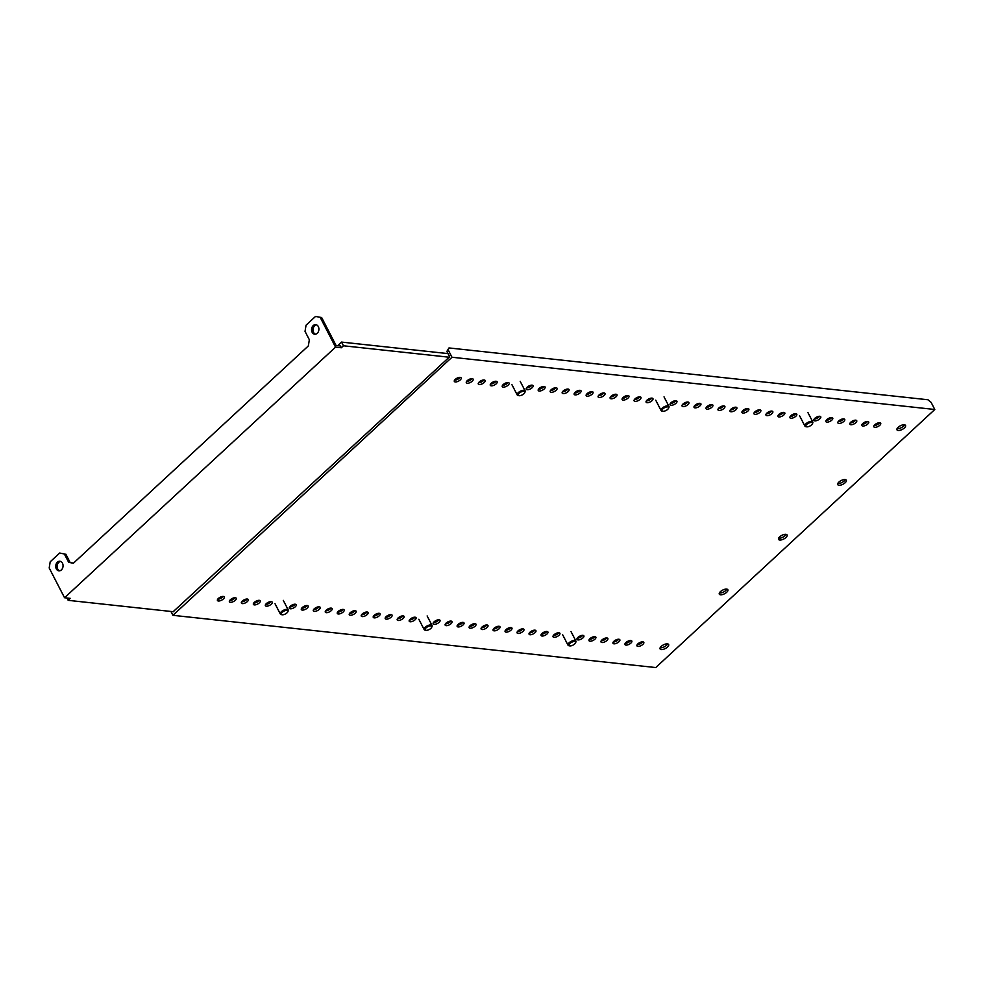 <?xml version="1.0" encoding="UTF-8"?>
<svg xmlns="http://www.w3.org/2000/svg" width="984" height="984" viewBox="0 0 984 984"><rect width="100%" height="100%" fill="white"/><g stroke="black" fill="none" stroke-linecap="round" stroke-linejoin="round"><path stroke-width="1.48" d="M845.108 479.565A4.809 2.054 152.7 0 0 839.905 481.274A4.809 2.054 152.7 0 0 837.753 484.62A4.809 2.054 152.7 0 0 838.946 485.26A4.809 2.054 152.7 0 0 844.149 483.538A4.809 2.054 152.7 0 0 846.301 480.204A4.809 2.054 152.7 0 0 845.108 479.565M837.827 483.439A4.809 2.054 152.7 0 0 838.024 483.476A4.809 2.054 152.7 0 0 845.305 479.589M726.659 589.096A4.809 2.054 152.7 0 0 721.469 590.818A4.809 2.054 152.7 0 0 719.304 594.152A4.809 2.054 152.7 0 0 720.497 594.791A4.809 2.054 152.7 0 0 725.7 593.069A4.809 2.054 152.7 0 0 727.865 589.736A4.809 2.054 152.7 0 0 726.659 589.096M719.39 592.983A4.809 2.054 152.7 0 0 719.587 593.008A4.809 2.054 152.7 0 0 726.856 589.121M661.285 649.563A4.809 2.054 -27.3 0 1 660.079 648.923A4.809 2.054 -27.3 0 1 662.244 645.578A4.809 2.054 -27.3 0 1 667.435 643.868A4.809 2.054 -27.3 0 1 668.64 644.508A4.809 2.054 -27.3 0 1 666.476 647.841A4.809 2.054 -27.3 0 1 661.285 649.563M667.632 643.893A4.809 2.054 -27.3 0 1 660.362 647.779A4.809 2.054 -27.3 0 1 660.166 647.743M625.935 645.098A3.85 1.648 -27.3 0 1 624.975 644.594A3.85 1.648 -27.3 0 1 626.71 641.912A3.85 1.648 -27.3 0 1 630.867 640.547A3.85 1.648 -27.3 0 1 631.826 641.051A3.85 1.648 -27.3 0 1 630.092 643.721A3.85 1.648 -27.3 0 1 625.935 645.098M613.954 643.807A3.85 1.648 -27.3 0 1 612.995 643.29A3.85 1.648 -27.3 0 1 614.717 640.621A3.85 1.648 -27.3 0 1 618.875 639.243A3.85 1.648 -27.3 0 1 619.834 639.76A3.85 1.648 -27.3 0 1 618.112 642.429A3.85 1.648 -27.3 0 1 613.954 643.807M601.962 642.503A3.85 1.648 -27.3 0 1 601.003 641.999A3.85 1.648 -27.3 0 1 602.737 639.329A3.85 1.648 -27.3 0 1 606.894 637.952A3.85 1.648 -27.3 0 1 607.854 638.456A3.85 1.648 -27.3 0 1 606.119 641.138A3.85 1.648 -27.3 0 1 601.962 642.503M589.982 641.211A3.85 1.648 -27.3 0 1 589.022 640.695A3.85 1.648 -27.3 0 1 590.744 638.026A3.85 1.648 -27.3 0 1 594.902 636.648A3.85 1.648 -27.3 0 1 595.861 637.165A3.85 1.648 -27.3 0 1 594.139 639.834A3.85 1.648 -27.3 0 1 589.982 641.211M577.989 639.908A3.85 1.648 -27.3 0 1 577.03 639.403A3.85 1.648 -27.3 0 1 578.764 636.734A3.85 1.648 -27.3 0 1 582.922 635.356A3.85 1.648 -27.3 0 1 583.881 635.873A3.85 1.648 -27.3 0 1 582.147 638.542A3.85 1.648 -27.3 0 1 577.989 639.908M554.017 637.324A3.85 1.648 -27.3 0 1 553.057 636.808A3.85 1.648 -27.3 0 1 554.792 634.139A3.85 1.648 -27.3 0 1 558.949 632.761A3.85 1.648 -27.3 0 1 559.908 633.278A3.85 1.648 -27.3 0 1 558.174 635.947A3.85 1.648 -27.3 0 1 554.017 637.324M542.036 636.021A3.85 1.648 -27.3 0 1 541.077 635.504A3.85 1.648 -27.3 0 1 542.799 632.835A3.85 1.648 -27.3 0 1 546.956 631.47A3.85 1.648 -27.3 0 1 547.916 631.974A3.85 1.648 -27.3 0 1 546.194 634.643A3.85 1.648 -27.3 0 1 542.036 636.021M530.044 634.729A3.85 1.648 -27.3 0 1 529.084 634.213A3.85 1.648 -27.3 0 1 530.819 631.543A3.85 1.648 -27.3 0 1 534.976 630.166A3.85 1.648 -27.3 0 1 535.936 630.683A3.85 1.648 -27.3 0 1 534.201 633.352A3.85 1.648 -27.3 0 1 530.044 634.729M518.051 633.425A3.85 1.648 -27.3 0 1 517.104 632.921A3.85 1.648 -27.3 0 1 518.826 630.252A3.85 1.648 -27.3 0 1 522.984 628.874A3.85 1.648 -27.3 0 1 523.943 629.379A3.85 1.648 -27.3 0 1 522.209 632.048A3.85 1.648 -27.3 0 1 518.051 633.425M506.071 632.134A3.85 1.648 -27.3 0 1 505.112 631.617A3.85 1.648 -27.3 0 1 506.846 628.948A3.85 1.648 -27.3 0 1 511.003 627.571A3.85 1.648 -27.3 0 1 511.963 628.087A3.85 1.648 -27.3 0 1 510.229 630.756A3.85 1.648 -27.3 0 1 506.071 632.134M494.079 630.83A3.85 1.648 -27.3 0 1 493.119 630.326A3.85 1.648 -27.3 0 1 494.854 627.657A3.85 1.648 -27.3 0 1 499.011 626.279A3.85 1.648 -27.3 0 1 499.97 626.783A3.85 1.648 -27.3 0 1 498.236 629.465A3.85 1.648 -27.3 0 1 494.079 630.83M482.099 629.539A3.85 1.648 -27.3 0 1 481.139 629.022A3.85 1.648 -27.3 0 1 482.873 626.353A3.85 1.648 -27.3 0 1 487.031 624.975A3.85 1.648 -27.3 0 1 487.978 625.492A3.85 1.648 -27.3 0 1 486.256 628.161A3.85 1.648 -27.3 0 1 482.099 629.539M470.106 628.235A3.85 1.648 -27.3 0 1 469.147 627.731A3.85 1.648 -27.3 0 1 470.881 625.061A3.85 1.648 -27.3 0 1 475.038 623.684A3.85 1.648 -27.3 0 1 475.998 624.2A3.85 1.648 -27.3 0 1 474.263 626.87A3.85 1.648 -27.3 0 1 470.106 628.235M458.126 626.943A3.85 1.648 -27.3 0 1 457.166 626.427A3.85 1.648 -27.3 0 1 458.888 623.758A3.85 1.648 -27.3 0 1 463.046 622.392A3.85 1.648 -27.3 0 1 464.005 622.897A3.85 1.648 -27.3 0 1 462.283 625.566A3.85 1.648 -27.3 0 1 458.126 626.943M446.133 625.652A3.85 1.648 -27.3 0 1 445.174 625.135A3.85 1.648 -27.3 0 1 446.908 622.466A3.85 1.648 -27.3 0 1 451.066 621.088A3.85 1.648 -27.3 0 1 452.025 621.605A3.85 1.648 -27.3 0 1 450.291 624.274A3.85 1.648 -27.3 0 1 446.133 625.652M434.153 624.348A3.85 1.648 -27.3 0 1 433.194 623.844A3.85 1.648 -27.3 0 1 434.916 621.162A3.85 1.648 -27.3 0 1 439.073 619.797A3.85 1.648 -27.3 0 1 440.032 620.301A3.85 1.648 -27.3 0 1 438.311 622.97A3.85 1.648 -27.3 0 1 434.153 624.348M410.18 621.753A3.85 1.648 -27.3 0 1 409.221 621.248A3.85 1.648 -27.3 0 1 410.943 618.579A3.85 1.648 -27.3 0 1 415.1 617.202A3.85 1.648 -27.3 0 1 416.06 617.706A3.85 1.648 -27.3 0 1 414.338 620.387A3.85 1.648 -27.3 0 1 410.18 621.753M398.188 620.461A3.85 1.648 -27.3 0 1 397.228 619.945A3.85 1.648 -27.3 0 1 398.963 617.275A3.85 1.648 -27.3 0 1 403.12 615.898A3.85 1.648 -27.3 0 1 404.08 616.414A3.85 1.648 -27.3 0 1 402.345 619.084A3.85 1.648 -27.3 0 1 398.188 620.461M386.208 619.157A3.85 1.648 -27.3 0 1 385.248 618.653A3.85 1.648 -27.3 0 1 386.97 615.984A3.85 1.648 -27.3 0 1 391.128 614.606A3.85 1.648 -27.3 0 1 392.087 615.123A3.85 1.648 -27.3 0 1 390.365 617.792A3.85 1.648 -27.3 0 1 386.208 619.157M374.215 617.866A3.85 1.648 -27.3 0 1 373.256 617.349A3.85 1.648 -27.3 0 1 374.99 614.68A3.85 1.648 -27.3 0 1 379.147 613.303A3.85 1.648 -27.3 0 1 380.107 613.819A3.85 1.648 -27.3 0 1 378.373 616.488A3.85 1.648 -27.3 0 1 374.215 617.866M362.235 616.574A3.85 1.648 -27.3 0 1 361.276 616.058A3.85 1.648 -27.3 0 1 362.998 613.389A3.85 1.648 -27.3 0 1 367.155 612.011A3.85 1.648 -27.3 0 1 368.114 612.528A3.85 1.648 -27.3 0 1 366.392 615.197A3.85 1.648 -27.3 0 1 362.235 616.574M350.243 615.271A3.85 1.648 -27.3 0 1 349.283 614.754A3.85 1.648 -27.3 0 1 351.017 612.085A3.85 1.648 -27.3 0 1 355.175 610.72A3.85 1.648 -27.3 0 1 356.134 611.224A3.85 1.648 -27.3 0 1 354.4 613.893A3.85 1.648 -27.3 0 1 350.243 615.271M338.262 613.979A3.85 1.648 -27.3 0 1 337.303 613.462A3.85 1.648 -27.3 0 1 339.025 610.793A3.85 1.648 -27.3 0 1 343.182 609.416A3.85 1.648 -27.3 0 1 344.142 609.932A3.85 1.648 -27.3 0 1 342.42 612.601A3.85 1.648 -27.3 0 1 338.262 613.979M326.27 612.675A3.85 1.648 -27.3 0 1 325.31 612.171A3.85 1.648 -27.3 0 1 327.045 609.49A3.85 1.648 -27.3 0 1 331.202 608.124A3.85 1.648 -27.3 0 1 332.161 608.629A3.85 1.648 -27.3 0 1 330.427 611.298A3.85 1.648 -27.3 0 1 326.27 612.675M314.29 611.384A3.85 1.648 -27.3 0 1 313.33 610.867A3.85 1.648 -27.3 0 1 315.052 608.198A3.85 1.648 -27.3 0 1 319.21 606.821A3.85 1.648 -27.3 0 1 320.169 607.337A3.85 1.648 -27.3 0 1 318.447 610.006A3.85 1.648 -27.3 0 1 314.29 611.384M302.297 610.08A3.85 1.648 -27.3 0 1 301.338 609.576A3.85 1.648 -27.3 0 1 303.072 606.907A3.85 1.648 -27.3 0 1 307.229 605.529A3.85 1.648 -27.3 0 1 308.189 606.033A3.85 1.648 -27.3 0 1 306.454 608.715A3.85 1.648 -27.3 0 1 302.297 610.08M290.317 608.788A3.85 1.648 -27.3 0 1 289.358 608.272A3.85 1.648 -27.3 0 1 291.079 605.603A3.85 1.648 -27.3 0 1 295.237 604.225A3.85 1.648 -27.3 0 1 296.196 604.742A3.85 1.648 -27.3 0 1 294.474 607.411A3.85 1.648 -27.3 0 1 290.317 608.788M266.344 606.193A3.85 1.648 -27.3 0 1 265.385 605.677A3.85 1.648 -27.3 0 1 267.107 603.007A3.85 1.648 -27.3 0 1 271.264 601.642A3.85 1.648 -27.3 0 1 272.224 602.147A3.85 1.648 -27.3 0 1 270.502 604.816A3.85 1.648 -27.3 0 1 266.344 606.193M254.352 604.902A3.85 1.648 -27.3 0 1 253.392 604.385A3.85 1.648 -27.3 0 1 255.127 601.716A3.85 1.648 -27.3 0 1 259.284 600.338A3.85 1.648 -27.3 0 1 260.243 600.855A3.85 1.648 -27.3 0 1 258.509 603.524A3.85 1.648 -27.3 0 1 254.352 604.902M242.371 603.598A3.85 1.648 -27.3 0 1 241.412 603.094A3.85 1.648 -27.3 0 1 243.134 600.412A3.85 1.648 -27.3 0 1 247.292 599.047A3.85 1.648 -27.3 0 1 248.251 599.551A3.85 1.648 -27.3 0 1 246.529 602.22A3.85 1.648 -27.3 0 1 242.371 603.598M230.379 602.306A3.85 1.648 -27.3 0 1 229.42 601.79A3.85 1.648 -27.3 0 1 231.154 599.121A3.85 1.648 -27.3 0 1 235.311 597.743A3.85 1.648 -27.3 0 1 236.271 598.26A3.85 1.648 -27.3 0 1 234.536 600.929A3.85 1.648 -27.3 0 1 230.379 602.306M218.399 601.003A3.85 1.648 -27.3 0 1 217.439 600.498A3.85 1.648 -27.3 0 1 219.161 597.829A3.85 1.648 -27.3 0 1 223.319 596.452A3.85 1.648 -27.3 0 1 224.278 596.956A3.85 1.648 -27.3 0 1 222.556 599.625A3.85 1.648 -27.3 0 1 218.399 601.003M637.927 646.402A3.85 1.648 -27.3 0 1 636.968 645.885A3.85 1.648 -27.3 0 1 638.69 643.216A3.85 1.648 -27.3 0 1 642.847 641.839A3.85 1.648 -27.3 0 1 643.807 642.355A3.85 1.648 -27.3 0 1 642.085 645.024A3.85 1.648 -27.3 0 1 637.927 646.402M785.884 534.324A4.809 2.054 152.7 0 0 780.693 536.046A4.809 2.054 152.7 0 0 778.529 539.38A4.809 2.054 152.7 0 0 779.722 540.019A4.809 2.054 152.7 0 0 784.924 538.309A4.809 2.054 152.7 0 0 787.089 534.964A4.809 2.054 152.7 0 0 785.884 534.324M778.615 538.211A4.809 2.054 152.7 0 0 778.799 538.236A4.809 2.054 152.7 0 0 786.081 534.361M904.333 424.793A4.809 2.054 152.7 0 0 899.13 426.515A4.809 2.054 152.7 0 0 896.977 429.848A4.809 2.054 152.7 0 0 898.171 430.488A4.809 2.054 152.7 0 0 903.374 428.766A4.809 2.054 152.7 0 0 905.526 425.432A4.809 2.054 152.7 0 0 904.333 424.793M897.051 428.68A4.809 2.054 152.7 0 0 897.248 428.704A4.809 2.054 152.7 0 0 904.53 424.817M867.753 421.472A3.85 1.648 152.7 0 0 863.595 422.849A3.85 1.648 152.7 0 0 861.873 425.518A3.85 1.648 152.7 0 0 862.833 426.023A3.85 1.648 152.7 0 0 866.99 424.657A3.85 1.648 152.7 0 0 868.712 421.988A3.85 1.648 152.7 0 0 867.753 421.472M879.745 422.763A3.85 1.648 152.7 0 0 875.588 424.141A3.85 1.648 152.7 0 0 873.854 426.81A3.85 1.648 152.7 0 0 874.813 427.327A3.85 1.648 152.7 0 0 878.97 425.949A3.85 1.648 152.7 0 0 880.705 423.28A3.85 1.648 152.7 0 0 879.745 422.763M855.773 420.18A3.85 1.648 152.7 0 0 851.615 421.546A3.85 1.648 152.7 0 0 849.881 424.215A3.85 1.648 152.7 0 0 850.84 424.731A3.85 1.648 152.7 0 0 854.998 423.354A3.85 1.648 152.7 0 0 856.732 420.685A3.85 1.648 152.7 0 0 855.773 420.18M843.78 418.877A3.85 1.648 152.7 0 0 839.623 420.254A3.85 1.648 152.7 0 0 837.901 422.923A3.85 1.648 152.7 0 0 838.86 423.44A3.85 1.648 152.7 0 0 843.017 422.062A3.85 1.648 152.7 0 0 844.739 419.393A3.85 1.648 152.7 0 0 843.78 418.877M831.8 417.585A3.85 1.648 152.7 0 0 827.642 418.95A3.85 1.648 152.7 0 0 825.908 421.632A3.85 1.648 152.7 0 0 826.867 422.136A3.85 1.648 152.7 0 0 831.025 420.758A3.85 1.648 152.7 0 0 832.759 418.089A3.85 1.648 152.7 0 0 831.8 417.585M819.807 416.281A3.85 1.648 152.7 0 0 815.65 417.659A3.85 1.648 152.7 0 0 813.928 420.328A3.85 1.648 152.7 0 0 814.875 420.844A3.85 1.648 152.7 0 0 819.032 419.467A3.85 1.648 152.7 0 0 820.767 416.798A3.85 1.648 152.7 0 0 819.807 416.281M795.835 413.686A3.85 1.648 152.7 0 0 791.677 415.063A3.85 1.648 152.7 0 0 789.943 417.733A3.85 1.648 152.7 0 0 790.902 418.249A3.85 1.648 152.7 0 0 795.06 416.872A3.85 1.648 152.7 0 0 796.794 414.202A3.85 1.648 152.7 0 0 795.835 413.686M783.854 412.394A3.85 1.648 152.7 0 0 779.697 413.772A3.85 1.648 152.7 0 0 777.963 416.441A3.85 1.648 152.7 0 0 778.922 416.945A3.85 1.648 152.7 0 0 783.079 415.58A3.85 1.648 152.7 0 0 784.814 412.911A3.85 1.648 152.7 0 0 783.854 412.394M771.862 411.091A3.85 1.648 152.7 0 0 767.704 412.468A3.85 1.648 152.7 0 0 765.97 415.137A3.85 1.648 152.7 0 0 766.93 415.654A3.85 1.648 152.7 0 0 771.087 414.276A3.85 1.648 152.7 0 0 772.821 411.607A3.85 1.648 152.7 0 0 771.862 411.091M759.882 409.799A3.85 1.648 152.7 0 0 755.724 411.177A3.85 1.648 152.7 0 0 753.99 413.846A3.85 1.648 152.7 0 0 754.949 414.362A3.85 1.648 152.7 0 0 759.107 412.985A3.85 1.648 152.7 0 0 760.829 410.316A3.85 1.648 152.7 0 0 759.882 409.799M747.889 408.508A3.85 1.648 152.7 0 0 743.732 409.873A3.85 1.648 152.7 0 0 741.997 412.542A3.85 1.648 152.7 0 0 742.957 413.059A3.85 1.648 152.7 0 0 747.114 411.681A3.85 1.648 152.7 0 0 748.849 409.012A3.85 1.648 152.7 0 0 747.889 408.508M735.897 407.204A3.85 1.648 152.7 0 0 731.739 408.581A3.85 1.648 152.7 0 0 730.017 411.251A3.85 1.648 152.7 0 0 730.977 411.767A3.85 1.648 152.7 0 0 735.134 410.389A3.85 1.648 152.7 0 0 736.856 407.72A3.85 1.648 152.7 0 0 735.897 407.204M723.916 405.912A3.85 1.648 152.7 0 0 719.759 407.278A3.85 1.648 152.7 0 0 718.025 409.959A3.85 1.648 152.7 0 0 718.984 410.463A3.85 1.648 152.7 0 0 723.142 409.086A3.85 1.648 152.7 0 0 724.876 406.417A3.85 1.648 152.7 0 0 723.916 405.912M711.924 404.608A3.85 1.648 152.7 0 0 707.767 405.986A3.85 1.648 152.7 0 0 706.045 408.655A3.85 1.648 152.7 0 0 707.004 409.172A3.85 1.648 152.7 0 0 711.161 407.794A3.85 1.648 152.7 0 0 712.883 405.125A3.85 1.648 152.7 0 0 711.924 404.608M699.944 403.317A3.85 1.648 152.7 0 0 695.786 404.695A3.85 1.648 152.7 0 0 694.052 407.364A3.85 1.648 152.7 0 0 695.011 407.868A3.85 1.648 152.7 0 0 699.169 406.503A3.85 1.648 152.7 0 0 700.903 403.821A3.85 1.648 152.7 0 0 699.944 403.317M687.951 402.013A3.85 1.648 152.7 0 0 683.794 403.391A3.85 1.648 152.7 0 0 682.072 406.06A3.85 1.648 152.7 0 0 683.031 406.577A3.85 1.648 152.7 0 0 687.189 405.199A3.85 1.648 152.7 0 0 688.911 402.53A3.85 1.648 152.7 0 0 687.951 402.013M675.971 400.722A3.85 1.648 152.7 0 0 671.814 402.099A3.85 1.648 152.7 0 0 670.079 404.768A3.85 1.648 152.7 0 0 671.039 405.273A3.85 1.648 152.7 0 0 675.196 403.907A3.85 1.648 152.7 0 0 676.931 401.238A3.85 1.648 152.7 0 0 675.971 400.722M651.998 398.126A3.85 1.648 152.7 0 0 647.841 399.504A3.85 1.648 152.7 0 0 646.107 402.173A3.85 1.648 152.7 0 0 647.066 402.69A3.85 1.648 152.7 0 0 651.224 401.312A3.85 1.648 152.7 0 0 652.958 398.643A3.85 1.648 152.7 0 0 651.998 398.126M640.006 396.835A3.85 1.648 152.7 0 0 635.849 398.2A3.85 1.648 152.7 0 0 634.126 400.882A3.85 1.648 152.7 0 0 635.086 401.386A3.85 1.648 152.7 0 0 639.243 400.008A3.85 1.648 152.7 0 0 640.965 397.339A3.85 1.648 152.7 0 0 640.006 396.835M628.026 395.531A3.85 1.648 152.7 0 0 623.868 396.909A3.85 1.648 152.7 0 0 622.134 399.578A3.85 1.648 152.7 0 0 623.093 400.094A3.85 1.648 152.7 0 0 627.251 398.717A3.85 1.648 152.7 0 0 628.985 396.048A3.85 1.648 152.7 0 0 628.026 395.531M616.033 394.24A3.85 1.648 152.7 0 0 611.876 395.617A3.85 1.648 152.7 0 0 610.154 398.286A3.85 1.648 152.7 0 0 611.113 398.791A3.85 1.648 152.7 0 0 615.271 397.413A3.85 1.648 152.7 0 0 616.993 394.744A3.85 1.648 152.7 0 0 616.033 394.24M604.053 392.936A3.85 1.648 152.7 0 0 599.896 394.313A3.85 1.648 152.7 0 0 598.161 396.983A3.85 1.648 152.7 0 0 599.121 397.499A3.85 1.648 152.7 0 0 603.278 396.122A3.85 1.648 152.7 0 0 605.012 393.452A3.85 1.648 152.7 0 0 604.053 392.936M592.061 391.644A3.85 1.648 152.7 0 0 587.903 393.022A3.85 1.648 152.7 0 0 586.181 395.691A3.85 1.648 152.7 0 0 587.14 396.195A3.85 1.648 152.7 0 0 591.298 394.83A3.85 1.648 152.7 0 0 593.02 392.161A3.85 1.648 152.7 0 0 592.061 391.644M580.08 390.341A3.85 1.648 152.7 0 0 575.923 391.718A3.85 1.648 152.7 0 0 574.189 394.387A3.85 1.648 152.7 0 0 575.148 394.904A3.85 1.648 152.7 0 0 579.305 393.526A3.85 1.648 152.7 0 0 581.04 390.857A3.85 1.648 152.7 0 0 580.08 390.341M568.088 389.049A3.85 1.648 152.7 0 0 563.93 390.427A3.85 1.648 152.7 0 0 562.208 393.096A3.85 1.648 152.7 0 0 563.168 393.6A3.85 1.648 152.7 0 0 567.325 392.235A3.85 1.648 152.7 0 0 569.047 389.566A3.85 1.648 152.7 0 0 568.088 389.049M556.108 387.757A3.85 1.648 152.7 0 0 551.95 389.123A3.85 1.648 152.7 0 0 550.216 391.792A3.85 1.648 152.7 0 0 551.175 392.308A3.85 1.648 152.7 0 0 555.333 390.931A3.85 1.648 152.7 0 0 557.067 388.262A3.85 1.648 152.7 0 0 556.108 387.757M544.115 386.454A3.85 1.648 152.7 0 0 539.958 387.831A3.85 1.648 152.7 0 0 538.236 390.5A3.85 1.648 152.7 0 0 539.195 391.017A3.85 1.648 152.7 0 0 543.352 389.639A3.85 1.648 152.7 0 0 545.074 386.97A3.85 1.648 152.7 0 0 544.115 386.454M532.135 385.162A3.85 1.648 152.7 0 0 527.977 386.527A3.85 1.648 152.7 0 0 526.243 389.209A3.85 1.648 152.7 0 0 527.203 389.713A3.85 1.648 152.7 0 0 531.36 388.336A3.85 1.648 152.7 0 0 533.094 385.666A3.85 1.648 152.7 0 0 532.135 385.162M508.162 382.567A3.85 1.648 152.7 0 0 504.005 383.944A3.85 1.648 152.7 0 0 502.271 386.614A3.85 1.648 152.7 0 0 503.23 387.118A3.85 1.648 152.7 0 0 507.387 385.753A3.85 1.648 152.7 0 0 509.122 383.071A3.85 1.648 152.7 0 0 508.162 382.567M496.17 381.263A3.85 1.648 152.7 0 0 492.012 382.641A3.85 1.648 152.7 0 0 490.29 385.31A3.85 1.648 152.7 0 0 491.25 385.826A3.85 1.648 152.7 0 0 495.407 384.449A3.85 1.648 152.7 0 0 497.129 381.78A3.85 1.648 152.7 0 0 496.17 381.263M484.189 379.972A3.85 1.648 152.7 0 0 480.032 381.349A3.85 1.648 152.7 0 0 478.298 384.018A3.85 1.648 152.7 0 0 479.257 384.523A3.85 1.648 152.7 0 0 483.415 383.157A3.85 1.648 152.7 0 0 485.149 380.488A3.85 1.648 152.7 0 0 484.189 379.972M472.197 378.68A3.85 1.648 152.7 0 0 468.04 380.045A3.85 1.648 152.7 0 0 466.318 382.714A3.85 1.648 152.7 0 0 467.265 383.231A3.85 1.648 152.7 0 0 471.422 381.853A3.85 1.648 152.7 0 0 473.156 379.184A3.85 1.648 152.7 0 0 472.197 378.68M460.217 377.376A3.85 1.648 152.7 0 0 456.059 378.754A3.85 1.648 152.7 0 0 454.325 381.423A3.85 1.648 152.7 0 0 455.284 381.94A3.85 1.648 152.7 0 0 459.442 380.562A3.85 1.648 152.7 0 0 461.176 377.893A3.85 1.648 152.7 0 0 460.217 377.376M454.571 380.168A3.85 1.648 152.7 0 0 459.995 377.364M466.564 381.46A3.85 1.648 152.7 0 0 471.988 378.656M478.544 382.751A3.85 1.648 152.7 0 0 483.968 379.959M490.536 384.055A3.85 1.648 152.7 0 0 495.961 381.251M502.517 385.347A3.85 1.648 152.7 0 0 507.941 382.555M526.489 387.942A3.85 1.648 152.7 0 0 531.913 385.15M538.482 389.246A3.85 1.648 152.7 0 0 543.906 386.441M550.462 390.537A3.85 1.648 152.7 0 0 555.899 387.733M562.454 391.841A3.85 1.648 152.7 0 0 567.879 389.037M574.435 393.133A3.85 1.648 152.7 0 0 579.871 390.328M586.427 394.424A3.85 1.648 152.7 0 0 591.851 391.632M598.407 395.728A3.85 1.648 152.7 0 0 603.844 392.923M610.4 397.019A3.85 1.648 152.7 0 0 615.824 394.227M622.38 398.323A3.85 1.648 152.7 0 0 627.817 395.519M634.372 399.615A3.85 1.648 152.7 0 0 639.797 396.81M646.365 400.918A3.85 1.648 152.7 0 0 651.789 398.114M670.338 403.502A3.85 1.648 152.7 0 0 675.762 400.709M682.318 404.805A3.85 1.648 152.7 0 0 687.742 402.001M694.31 406.097A3.85 1.648 152.7 0 0 699.735 403.305M706.291 407.401A3.85 1.648 152.7 0 0 711.715 404.596M718.283 408.692A3.85 1.648 152.7 0 0 723.707 405.9M730.263 409.996A3.85 1.648 152.7 0 0 735.688 407.192M742.256 411.287A3.85 1.648 152.7 0 0 747.68 408.483M754.236 412.591A3.85 1.648 152.7 0 0 759.66 409.787M766.229 413.883A3.85 1.648 152.7 0 0 771.653 411.078M778.209 415.174A3.85 1.648 152.7 0 0 783.633 412.382M790.201 416.478A3.85 1.648 152.7 0 0 795.625 413.674M814.174 419.073A3.85 1.648 152.7 0 0 819.598 416.269M826.154 420.365A3.85 1.648 152.7 0 0 831.578 417.573M838.147 421.669A3.85 1.648 152.7 0 0 843.571 418.864M850.127 422.96A3.85 1.648 152.7 0 0 855.551 420.156M658.111 665.369L934.8 409.492L451.976 357.253L172.926 615.32L655.738 667.558L658.111 665.369M934.8 409.492L931.11 402.358L927.974 399.762L448.987 347.942L446.871 351.423L449.639 356.786L173.159 611.704M630.658 640.535A3.85 1.648 -27.3 0 1 625.221 643.327M618.665 639.231A3.85 1.648 -27.3 0 1 613.241 642.035M606.685 637.939A3.85 1.648 -27.3 0 1 601.249 640.732M594.693 636.636A3.85 1.648 -27.3 0 1 589.268 639.44M582.7 635.344A3.85 1.648 -27.3 0 1 577.276 638.136M558.727 632.749A3.85 1.648 -27.3 0 1 553.303 635.553M546.747 631.445A3.85 1.648 -27.3 0 1 541.323 634.25M534.755 630.154A3.85 1.648 -27.3 0 1 529.331 632.958M522.775 628.862A3.85 1.648 -27.3 0 1 517.35 631.654M510.782 627.558A3.85 1.648 -27.3 0 1 505.358 630.363M498.802 626.267A3.85 1.648 -27.3 0 1 493.378 629.059M486.809 624.963A3.85 1.648 -27.3 0 1 481.385 627.767M474.829 623.672A3.85 1.648 -27.3 0 1 469.405 626.476M462.837 622.368A3.85 1.648 -27.3 0 1 457.412 625.172M450.856 621.076A3.85 1.648 -27.3 0 1 445.432 623.881M438.864 619.785A3.85 1.648 -27.3 0 1 433.44 622.577M414.891 617.189A3.85 1.648 -27.3 0 1 409.467 619.981M402.911 615.886A3.85 1.648 -27.3 0 1 397.487 618.69M390.919 614.594A3.85 1.648 -27.3 0 1 385.494 617.386M378.938 613.29A3.85 1.648 -27.3 0 1 373.514 616.095M366.946 611.999A3.85 1.648 -27.3 0 1 361.522 614.803M354.966 610.695A3.85 1.648 -27.3 0 1 349.541 613.499M342.973 609.404A3.85 1.648 -27.3 0 1 337.549 612.208M330.993 608.112A3.85 1.648 -27.3 0 1 325.556 610.904M319.001 606.808A3.85 1.648 -27.3 0 1 313.576 609.613M307.02 605.517A3.85 1.648 -27.3 0 1 301.584 608.309M295.028 604.213A3.85 1.648 -27.3 0 1 289.603 607.017M271.055 601.618A3.85 1.648 -27.3 0 1 265.631 604.422M259.075 600.326A3.85 1.648 -27.3 0 1 253.638 603.13M247.082 599.022A3.85 1.648 -27.3 0 1 241.658 601.827M235.09 597.731A3.85 1.648 -27.3 0 1 229.666 600.535M223.11 596.439A3.85 1.648 -27.3 0 1 217.685 599.231M642.638 641.826A3.85 1.648 -27.3 0 1 637.214 644.631M862.119 424.264A3.85 1.648 152.7 0 0 867.544 421.459M874.099 425.555A3.85 1.648 152.7 0 0 879.524 422.751M448.298 350.107L451.976 357.253M446.871 351.423L448.987 347.942M170.933 611.458L172.926 615.32M316.454 324.831A4.809 3.653 -83.8 0 0 314.671 325.741A4.809 3.653 -83.8 0 0 313.023 330.452A4.809 3.653 -83.8 0 0 315.446 334.216M317.229 333.318A4.809 3.653 -83.8 0 0 318.816 328.139A4.809 3.653 -83.8 0 0 315.753 324.659A4.809 3.653 -83.8 0 0 313.232 325.581A4.809 3.653 -83.8 0 0 311.645 330.759A4.809 3.653 -83.8 0 0 314.72 334.24A4.809 3.653 -83.8 0 0 317.229 333.318M60.614 561.433A4.809 3.653 -83.8 0 0 58.831 562.331A4.809 3.653 -83.8 0 0 57.183 567.042A4.809 3.653 -83.8 0 0 59.606 570.818M61.389 569.921A4.809 3.653 -83.8 0 0 62.976 564.742A4.809 3.653 -83.8 0 0 59.913 561.261A4.809 3.653 -83.8 0 0 57.392 562.184A4.809 3.653 -83.8 0 0 55.805 567.362A4.809 3.653 -83.8 0 0 58.868 570.831A4.809 3.653 -83.8 0 0 61.389 569.921M480.967 382.21A5.191 2.214 -27.3 0 1 480.635 382.186L479.171 382.026M468.95 380.919L468.175 380.833A5.191 2.214 -27.3 0 1 467.843 380.783M467.695 381.337A5.191 2.214 -27.3 0 1 468.519 379.75M504.903 384.818L504.128 384.732A5.191 2.214 -27.3 0 1 503.796 384.67M503.66 385.224A5.191 2.214 -27.3 0 1 504.472 383.637M552.885 389.984A5.191 2.214 -27.3 0 1 552.553 389.971L551.089 389.812M540.868 388.705L540.093 388.618A5.191 2.214 -27.3 0 1 539.761 388.569M539.613 389.111A5.191 2.214 -27.3 0 1 540.437 387.524M588.838 393.883A5.191 2.214 -27.3 0 1 588.518 393.858L587.054 393.698M576.821 392.591L576.046 392.505A5.191 2.214 -27.3 0 1 575.714 392.456M575.578 393.01A5.191 2.214 -27.3 0 1 576.39 391.423M624.803 397.77A5.191 2.214 -27.3 0 1 624.471 397.745L623.02 397.597M612.786 396.49L612.011 396.404A5.191 2.214 -27.3 0 1 611.679 396.343M611.531 396.896A5.191 2.214 -27.3 0 1 612.356 395.31M648.751 400.377L647.964 400.291A5.191 2.214 -27.3 0 1 647.644 400.242M647.497 400.783A5.191 2.214 -27.3 0 1 648.321 399.197M696.721 405.556A5.191 2.214 -27.3 0 1 696.401 405.531L694.938 405.371M684.704 404.264L683.929 404.178A5.191 2.214 -27.3 0 1 683.597 404.129M683.449 404.682A5.191 2.214 -27.3 0 1 684.274 403.083M732.674 409.442A5.191 2.214 -27.3 0 1 732.354 409.418L730.891 409.27M720.669 408.163L719.894 408.077A5.191 2.214 -27.3 0 1 719.562 408.016M719.415 408.569A5.191 2.214 -27.3 0 1 720.239 406.982M244.069 601.286A5.191 2.214 -27.3 0 1 243.749 601.261L242.285 601.101M232.052 599.994L231.277 599.908A5.191 2.214 -27.3 0 1 230.945 599.859M230.81 600.4A5.191 2.214 -27.3 0 1 231.621 598.813M268.017 603.881L267.242 603.807A5.191 2.214 -27.3 0 1 266.91 603.745M266.762 604.299A5.191 2.214 -27.3 0 1 267.587 602.712M315.987 609.059A5.191 2.214 -27.3 0 1 315.667 609.034L314.203 608.887M303.97 607.78L303.195 607.694A5.191 2.214 -27.3 0 1 302.863 607.632M302.728 608.186A5.191 2.214 -27.3 0 1 303.539 606.599M351.952 612.946A5.191 2.214 -27.3 0 1 351.62 612.934L350.169 612.774M339.935 611.667L339.16 611.581A5.191 2.214 -27.3 0 1 338.828 611.531M338.68 612.073A5.191 2.214 -27.3 0 1 339.505 610.486M387.905 616.845A5.191 2.214 -27.3 0 1 387.585 616.82L386.122 616.661M375.9 615.553L375.113 615.467A5.191 2.214 -27.3 0 1 374.793 615.418M374.646 615.972A5.191 2.214 -27.3 0 1 375.47 614.385M411.853 619.453L411.078 619.366A5.191 2.214 -27.3 0 1 410.746 619.305M410.599 619.858A5.191 2.214 -27.3 0 1 411.423 618.272M459.823 624.619A5.191 2.214 -27.3 0 1 459.503 624.606L458.04 624.446M447.818 623.339L447.043 623.253A5.191 2.214 -27.3 0 1 446.711 623.204M446.564 623.745A5.191 2.214 -27.3 0 1 447.388 622.159M495.788 628.518A5.191 2.214 -27.3 0 1 495.469 628.493L494.005 628.333M483.771 627.226L482.996 627.14A5.191 2.214 -27.3 0 1 482.664 627.091M482.529 627.644A5.191 2.214 -27.3 0 1 483.341 626.045M337.672 345.679L341.534 342.088L343.441 345.778L341.313 347.758L340.39 345.974L336.073 345.507L321.645 317.537L315.52 316.442L306.049 325.2L305.04 331.399L309.345 339.738L308.336 345.925L73.345 563.254L68.659 562.307L64.366 553.98L59.68 553.033L50.196 561.803L49.2 568.002L64.55 597.743L335.556 347.131L341.313 347.758M579.391 637.718L581.888 635.406M816.277 418.643L818.774 416.33M68.179 600.338L66.974 598.014L70.307 598.37L68.179 600.338L173.897 611.777M768.639 413.329A5.191 2.214 -27.3 0 1 768.319 413.317L766.856 413.157M756.622 412.05L755.847 411.964A5.191 2.214 -27.3 0 1 755.515 411.915M531.754 632.404A5.191 2.214 -27.3 0 1 531.422 632.38L529.958 632.232M519.736 631.125L518.962 631.039A5.191 2.214 -27.3 0 1 518.63 630.978M555.689 635.012L554.914 634.926A5.191 2.214 -27.3 0 1 554.582 634.877M792.587 415.937L791.812 415.851A5.191 2.214 -27.3 0 1 791.48 415.802M343.441 345.778L449.159 357.217M66.949 598.014L64.55 597.743M755.38 412.456A5.191 2.214 -27.3 0 1 756.192 410.869M518.482 631.531A5.191 2.214 -27.3 0 1 519.306 629.944M554.447 635.418A5.191 2.214 -27.3 0 1 555.259 633.831M791.333 416.343A5.191 2.214 -27.3 0 1 792.157 414.756M320.206 317.377L335.556 347.131M315.52 316.442L321.645 317.537M59.68 553.033L64.366 553.98M68.659 562.307L70.098 562.467L65.805 554.14M70.098 562.467L73.468 563.143M341.534 342.088L448.003 353.613M812.378 422.825A3.702 1.587 152.7 0 0 808.159 423.391A3.702 1.587 152.7 0 0 805.945 426.453A3.702 1.587 152.7 0 0 806.609 426.81A3.702 1.587 152.7 0 0 809.894 426.047A3.702 1.587 152.7 0 0 812.415 423.809A3.702 1.587 152.7 0 0 812.378 422.825M812.526 423.464A4.44 1.907 152.7 0 0 812.747 423.046A4.44 1.907 152.7 0 0 812.809 422.013A4.44 1.907 152.7 0 0 812.722 421.878A4.44 1.907 152.7 0 0 807.815 422.443A4.44 1.907 152.7 0 0 804.912 426.084A4.44 1.907 152.7 0 0 804.998 426.22A4.44 1.907 152.7 0 0 805.798 426.638A4.44 1.907 152.7 0 0 806.265 426.699M569.773 643.561A3.702 1.587 152.7 0 0 569.724 645.873A3.702 1.587 152.7 0 0 574.779 643.868A3.702 1.587 152.7 0 0 575.517 642.884A3.702 1.587 152.7 0 0 573.906 641.531A3.702 1.587 152.7 0 0 569.773 643.561M575.628 642.54A4.44 1.907 152.7 0 0 575.861 642.121A4.44 1.907 152.7 0 0 575.923 641.076A4.44 1.907 152.7 0 0 572.995 640.682A4.44 1.907 152.7 0 0 568.961 642.933A4.44 1.907 152.7 0 0 568.014 645.16A4.44 1.907 152.7 0 0 568.9 645.713A4.44 1.907 152.7 0 0 569.367 645.762M425.937 628.001A3.702 1.587 152.7 0 0 425.875 630.314A3.702 1.587 152.7 0 0 430.943 628.309A3.702 1.587 152.7 0 0 431.681 627.325A3.702 1.587 152.7 0 0 430.069 625.972A3.702 1.587 152.7 0 0 425.937 628.001M431.791 626.968A4.44 1.907 152.7 0 0 432.025 626.562A4.44 1.907 152.7 0 0 432.074 625.516A4.44 1.907 152.7 0 0 429.159 625.123A4.44 1.907 152.7 0 0 425.125 627.374A4.44 1.907 152.7 0 0 424.178 629.6A4.44 1.907 152.7 0 0 425.063 630.154A4.44 1.907 152.7 0 0 425.531 630.203M668.542 407.265A3.702 1.587 152.7 0 0 664.323 407.819A3.702 1.587 152.7 0 0 662.109 410.894A3.702 1.587 152.7 0 0 662.773 411.238A3.702 1.587 152.7 0 0 666.057 410.488A3.702 1.587 152.7 0 0 668.566 408.249A3.702 1.587 152.7 0 0 668.542 407.265M668.677 407.905A4.44 1.907 152.7 0 0 668.911 407.487A4.44 1.907 152.7 0 0 668.972 406.441A4.44 1.907 152.7 0 0 668.874 406.306A4.44 1.907 152.7 0 0 663.979 406.884A4.44 1.907 152.7 0 0 661.076 410.525A4.44 1.907 152.7 0 0 661.162 410.66A4.44 1.907 152.7 0 0 661.949 411.078A4.44 1.907 152.7 0 0 662.416 411.127M524.706 391.706A3.702 1.587 152.7 0 0 520.487 392.259A3.702 1.587 152.7 0 0 518.273 395.334A3.702 1.587 152.7 0 0 518.937 395.679A3.702 1.587 152.7 0 0 522.221 394.928A3.702 1.587 152.7 0 0 524.73 392.69A3.702 1.587 152.7 0 0 524.706 391.706M524.841 392.333A4.44 1.907 152.7 0 0 525.075 391.927A4.44 1.907 152.7 0 0 525.136 390.882A4.44 1.907 152.7 0 0 525.038 390.746A4.44 1.907 152.7 0 0 520.142 391.324A4.44 1.907 152.7 0 0 517.227 394.965A4.44 1.907 152.7 0 0 517.326 395.101A4.44 1.907 152.7 0 0 518.113 395.519A4.44 1.907 152.7 0 0 518.58 395.568M282.088 612.429A3.702 1.587 152.7 0 0 282.039 614.754A3.702 1.587 152.7 0 0 287.107 612.749A3.702 1.587 152.7 0 0 287.845 611.753A3.702 1.587 152.7 0 0 286.221 610.412A3.702 1.587 152.7 0 0 282.088 612.429M287.955 611.408A4.44 1.907 152.7 0 0 288.177 611.002A4.44 1.907 152.7 0 0 288.238 609.957A4.44 1.907 152.7 0 0 285.323 609.563A4.44 1.907 152.7 0 0 281.289 611.802A4.44 1.907 152.7 0 0 280.342 614.028A4.44 1.907 152.7 0 0 281.227 614.594A4.44 1.907 152.7 0 0 281.695 614.643M794.002 414.326L793.854 413.981A8.745 3.739 152.7 0 0 794.002 414.326L794.334 414.953M556.981 633.044A8.745 3.739 152.7 0 0 557.116 633.401L557.436 634.028M413.145 617.485A8.745 3.739 152.7 0 0 413.28 617.829L413.6 618.469M650.03 398.409A8.745 3.739 152.7 0 0 650.166 398.766L650.486 399.393M506.194 382.85A8.745 3.739 152.7 0 0 506.329 383.194L506.649 383.834M269.432 602.269L269.284 601.925A8.745 3.739 152.7 0 0 269.432 602.269L269.764 602.897M812.809 422.013L807.864 412.431M804.912 426.084L799.561 415.74M812.415 423.809L812.747 423.046M806.609 426.81L805.798 426.638M569.724 645.873L568.9 645.713M575.923 641.076L570.966 631.494M568.014 645.16L562.676 634.803M575.517 642.884L575.861 642.121M425.875 630.314L425.063 630.154M432.074 625.516L427.13 615.935M424.178 629.6L418.84 619.243M431.681 627.325L432.025 626.562M668.972 406.441L664.028 396.859M661.076 410.525L655.725 400.168M668.566 408.249L668.911 407.487M662.773 411.238L661.949 411.078M525.136 390.882L520.179 381.3M517.227 394.965L511.889 384.609M524.73 392.69L525.075 391.927M518.937 395.679L518.113 395.519M282.039 614.754L281.227 614.594M288.238 609.957L283.294 600.375M280.342 614.028L275.003 603.684M287.845 611.753L288.177 611.002"/></g></svg>
